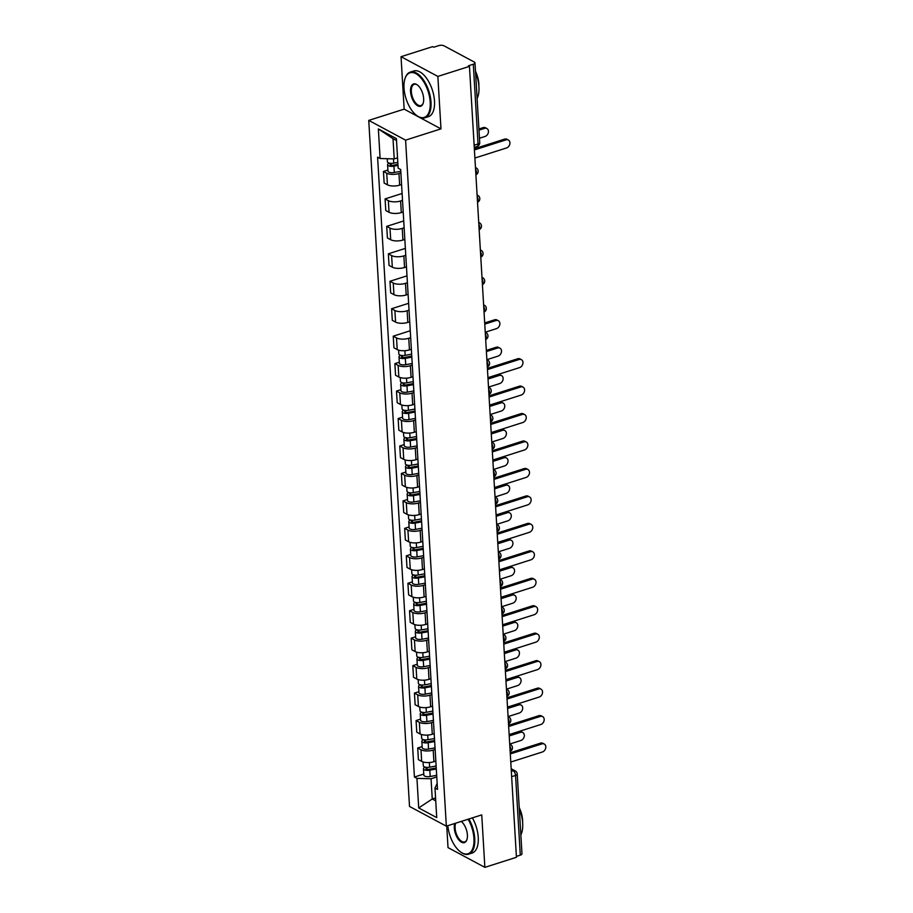 <?xml version="1.0" encoding="UTF-8"?>
<svg xmlns="http://www.w3.org/2000/svg" width="913" height="913" viewBox="0 0 913 913"><rect width="100%" height="100%" fill="white"/><g stroke="black" fill="none" stroke-linecap="round" stroke-linejoin="round"><path stroke-width="1.37" d="M446.742 826.037L448.021 847.618L484.86 867.35L516.438 857.296L469.453 66.375L437.863 76.418L401.035 56.697L404.151 109.138L368.749 120.402L409.515 806.441L446.343 826.162L405.589 140.134L440.979 128.87L437.863 76.418M401.035 56.697L432.625 46.643L433.698 47.214L438.617 45.65A3.835 1.518 -3.4 0 1 443.935 45.787L474.326 62.073A3.835 1.518 -3.4 0 1 474.988 62.849L479.724 142.576A3.835 1.518 176.6 0 1 478.035 143.957L473.299 64.23A3.835 1.518 -3.4 0 0 474.988 62.849M484.86 867.35L481.744 814.898L446.343 826.162M511.657 776.678L515.548 775.434A3.835 1.518 176.6 0 0 517.237 774.053L521.974 853.781A3.835 1.518 176.6 0 1 520.284 855.161L515.548 775.434A3.835 1.906 -107.7 0 0 513.197 770.766L511.234 769.716M516.393 856.394L520.284 855.161M473.299 64.23L468.38 65.793L469.453 66.375M400.875 172.911L398.97 173.527A8.833 3.492 176.6 0 1 386.724 173.196L383.449 171.45L384.145 183.057L387.42 184.814A8.833 3.492 -3.4 0 0 399.654 185.134L401.572 184.529M387.899 170.035L383.449 171.45M402.507 200.369L400.602 200.974A8.833 3.492 176.6 0 1 388.356 200.655L385.081 198.897L385.777 210.515L389.052 212.273A8.833 3.492 -3.4 0 0 401.286 212.592L403.204 211.987M402.097 193.488L385.081 198.897M404.139 227.828L402.234 228.433A8.833 3.492 176.6 0 1 389.988 228.113L386.713 226.356L387.409 237.973L390.684 239.731A8.833 3.492 -3.4 0 0 402.918 240.051L404.836 239.446M403.729 220.946L386.713 226.356M405.771 255.286L403.866 255.891A8.833 3.492 176.6 0 1 391.62 255.572L388.345 253.814L389.041 265.432L392.316 267.178A8.833 3.492 -3.4 0 0 404.55 267.509L406.468 266.893M405.361 248.393L388.345 253.814M407.403 282.733L405.498 283.35A8.833 3.492 176.6 0 1 393.252 283.019L389.977 281.272L390.673 292.879L393.937 294.637A8.833 3.492 -3.4 0 0 406.182 294.956L408.088 294.351M406.993 275.852L389.977 281.272M409.035 310.192L407.13 310.797A8.833 3.492 176.6 0 1 394.884 310.477L391.609 308.72L392.293 320.337L395.569 322.095A8.833 3.492 -3.4 0 0 407.814 322.415L409.72 321.81M408.625 303.31L391.609 308.72M410.667 337.65L408.75 338.255A8.833 3.492 176.6 0 1 396.516 337.936L393.241 336.178L393.925 347.796L397.201 349.553A8.833 3.492 -3.4 0 0 409.446 349.873L411.352 349.268M410.257 330.757L393.241 336.178M412.299 365.097L410.382 365.714A8.833 3.492 176.6 0 1 398.148 365.383L394.873 363.636L395.557 375.254L398.833 377.001A8.833 3.492 -3.4 0 0 411.078 377.331L412.984 376.715M399.312 362.221L394.873 363.636M413.931 392.556L412.014 393.161A8.833 3.492 176.6 0 1 399.78 392.841L396.504 391.084L397.189 402.701L400.465 404.459A8.833 3.492 -3.4 0 0 412.71 404.779L414.616 404.174M400.944 389.68L396.504 391.084M415.563 420.014L413.646 420.619A8.833 3.492 176.6 0 1 401.412 420.3L398.136 418.542L398.821 430.16L402.097 431.917A8.833 3.492 -3.4 0 0 414.342 432.237L416.248 431.632M402.576 417.127L398.136 418.542M417.195 447.473L415.278 448.078A8.833 3.492 176.6 0 1 403.044 447.758L399.768 446.001L400.453 457.618L403.729 459.365A8.833 3.492 -3.4 0 0 415.974 459.696L417.88 459.079M404.208 444.585L399.768 446.001M418.816 474.92L416.91 475.536A8.833 3.492 176.6 0 1 404.676 475.205L401.4 473.459L402.085 485.065L405.361 486.823A8.833 3.492 -3.4 0 0 417.606 487.143L419.512 486.538M405.84 472.044L401.4 473.459M420.448 502.378L418.542 502.983A8.833 3.492 176.6 0 1 406.296 502.664L403.021 500.906L403.717 512.524L406.993 514.281A8.833 3.492 -3.4 0 0 419.238 514.601L421.144 513.996M407.472 499.491L403.021 500.906M422.08 529.837L420.174 530.442A8.833 3.492 176.6 0 1 407.928 530.122L404.653 528.365L405.349 539.982L408.625 541.74A8.833 3.492 -3.4 0 0 420.859 542.06L422.776 541.455M409.104 526.949L404.653 528.365M423.712 557.295L421.806 557.9A8.833 3.492 176.6 0 1 409.56 557.581L406.285 555.823L406.981 567.441L410.257 569.187A8.833 3.492 -3.4 0 0 422.491 569.518L424.408 568.902M410.736 554.408L406.285 555.823M425.344 584.742L423.438 585.359A8.833 3.492 176.6 0 1 411.192 585.028L407.917 583.281L408.613 594.888L411.889 596.645A8.833 3.492 -3.4 0 0 424.123 596.965L426.04 596.36M412.368 581.866L407.917 583.281M426.976 612.201L425.07 612.806A8.833 3.492 176.6 0 1 412.824 612.486L409.549 610.729L410.245 622.346L413.521 624.104A8.833 3.492 -3.4 0 0 425.755 624.424L427.672 623.819M414 609.313L409.549 610.729M428.608 639.659L426.702 640.264A8.833 3.492 176.6 0 1 414.456 639.945L411.181 638.187L411.877 649.805L415.153 651.562A8.833 3.492 -3.4 0 0 427.387 651.882L429.304 651.277M415.62 636.772L411.181 638.187M430.24 667.118L428.334 667.723A8.833 3.492 176.6 0 1 416.088 667.403L412.813 665.645L413.498 677.263L416.773 679.01A8.833 3.492 -3.4 0 0 429.019 679.34L430.925 678.724M417.252 664.23L412.813 665.645M431.872 694.565L429.966 695.181A8.833 3.492 176.6 0 1 417.72 694.85L414.445 693.104L415.13 704.71L418.405 706.468A8.833 3.492 -3.4 0 0 430.651 706.788L432.557 706.183M418.884 691.689L414.445 693.104M433.504 722.023L431.587 722.628A8.833 3.492 176.6 0 1 419.352 722.309L416.077 720.551L416.762 732.169L420.037 733.926A8.833 3.492 -3.4 0 0 432.283 734.246L434.189 733.641M420.516 719.136L416.077 720.551M435.136 749.482L433.219 750.087A8.833 3.492 176.6 0 1 420.984 749.767L417.709 748.009L418.394 759.627L421.669 761.385A8.833 3.492 -3.4 0 0 433.915 761.704L435.821 761.1M422.148 746.594L417.709 748.009M396.516 140.534L393.012 138.65L394.222 158.896L397.543 157.835M394.222 158.896L380.116 158.52L378.359 128.961L396.402 138.616L398.159 168.186L400.681 169.544L437.51 789.403L434.976 788.045L436.734 817.614L418.702 807.948L416.944 778.378L431.05 778.755L432.248 798.989L435.741 800.861M380.116 158.52L377.594 157.173L414.422 777.031L416.944 778.378M368.749 120.402L405.589 140.134M404.151 109.138L440.979 128.87M435.569 797.939L432.248 798.989L418.702 807.948M436.768 776.929L431.05 778.755M423.78 774.053L414.422 777.031M437.156 783.48L434.976 788.045M378.359 128.961L393.012 138.65M474.349 148.762L504.638 139.118A4.417 3.412 -61.8 0 1 506.966 139.278L508.358 140.02A4.417 3.412 118.2 0 0 506.042 139.86L474.418 149.926M474.897 158.029L506.521 147.963A4.417 3.412 118.2 0 0 509.808 144.151A4.417 3.412 118.2 0 0 508.358 140.02M397.817 162.423L393.743 163.176A4.793 1.894 176.6 0 1 387.409 161.738L387.226 158.714M397.931 164.374L393.115 165.276A2.305 0.913 176.6 0 1 390.068 164.58A2.305 0.913 176.6 0 1 391.084 163.758L391.061 163.359M479.462 138.228L485.043 136.459A4.417 3.412 118.2 0 0 488.329 132.647A4.417 3.412 118.2 0 0 486.88 128.516A4.417 3.412 118.2 0 0 484.563 128.356L478.983 130.137M397.988 165.413L393.914 166.166A4.793 1.894 176.6 0 1 387.58 164.728A4.793 1.894 176.6 0 1 389.349 163.119M400.784 171.302L394.29 172.5A4.793 1.894 176.6 0 1 387.957 171.062L387.58 164.728M478.914 128.961L483.16 127.615A4.417 3.412 -61.8 0 1 485.488 127.774L486.88 128.516M391.175 165.287L391.084 163.758L390.193 163.279M404.003 88.082A23.418 11.629 -107.7 0 0 416.579 115.415A23.418 11.629 -107.7 0 0 430.206 102.119A23.418 11.629 -107.7 0 0 419.033 75.962A23.418 11.629 -107.7 0 0 404.938 78.826A23.418 11.629 -107.7 0 0 404.003 88.082M405.03 78.552A23.989 11.915 72.3 0 1 405.11 78.267A23.989 11.915 72.3 0 1 410.302 72.093A23.989 11.915 72.3 0 1 431.004 102.142A23.989 11.915 72.3 0 1 424.853 117.811A23.989 11.915 72.3 0 1 417.047 115.757A23.989 11.915 72.3 0 1 416.807 115.586M410.553 91.585A11.709 5.82 72.3 0 1 417.367 84.943A11.709 5.82 72.3 0 1 423.655 98.604A11.709 5.82 72.3 0 1 423.187 103.237A11.709 5.82 72.3 0 1 416.134 104.664A11.709 5.82 72.3 0 1 410.553 91.585M417.595 85.126A11.127 5.535 -107.7 0 0 414.205 84.338A11.127 5.535 -107.7 0 0 411.352 91.608A11.127 5.535 -107.7 0 0 420.95 105.554A11.127 5.535 -107.7 0 0 423.267 102.952M475.559 72.458A23.989 11.915 72.3 0 1 478.937 86.883A23.989 11.915 72.3 0 1 477.1 98.524M475.479 71.294A17.279 8.582 72.3 0 1 478.834 83.711A17.279 8.582 72.3 0 1 478.869 85.89M410.302 72.093L413.794 70.974A23.989 11.915 72.3 0 1 434.497 101.023A23.989 11.915 72.3 0 1 428.345 116.693L424.853 117.811M447.838 825.694A23.418 11.629 -107.7 0 0 460.323 851.783A23.418 11.629 -107.7 0 0 473.95 838.488A23.418 11.629 -107.7 0 0 468.129 819.235M468.894 818.984A23.989 11.915 72.3 0 1 474.749 838.511A23.989 11.915 72.3 0 1 468.597 854.18A23.989 11.915 72.3 0 1 460.791 852.126A23.989 11.915 72.3 0 1 460.563 851.955M461.35 821.495A11.127 5.535 -107.7 0 0 461.248 821.426A11.709 5.82 72.3 0 1 467.399 834.973A11.709 5.82 72.3 0 1 466.931 839.606A11.709 5.82 72.3 0 1 459.89 841.033A11.709 5.82 72.3 0 1 454.297 827.954A11.709 5.82 72.3 0 1 454.708 823.503M455.678 823.195A11.127 5.535 -107.7 0 0 455.096 827.977A11.127 5.535 -107.7 0 0 464.706 841.923A11.127 5.535 -107.7 0 0 467.022 839.321M519.303 808.827A23.989 11.915 72.3 0 1 522.681 823.252A23.989 11.915 72.3 0 1 520.855 834.893M519.235 807.663A17.279 8.582 72.3 0 1 522.578 820.079A17.279 8.582 72.3 0 1 522.613 822.259M472.386 817.877A23.989 11.915 72.3 0 1 478.241 837.392A23.989 11.915 72.3 0 1 472.089 853.062L468.597 854.18M487.394 368.396L517.694 358.763A4.417 3.412 -61.8 0 1 520.011 358.923L521.414 359.665A4.417 3.412 118.2 0 0 519.086 359.505L487.462 369.571M487.941 377.662L519.565 367.608A4.417 3.412 118.2 0 0 522.852 363.796A4.417 3.412 118.2 0 0 521.414 359.665M489.026 395.854L519.326 386.222A4.417 3.412 -61.8 0 1 521.643 386.37L523.046 387.123A4.417 3.412 118.2 0 0 520.718 386.964L489.094 397.029M489.573 405.121L521.197 395.055A4.417 3.412 118.2 0 0 524.484 391.255A4.417 3.412 118.2 0 0 523.046 387.123M490.658 423.312L520.958 413.669A4.417 3.412 -61.8 0 1 523.275 413.829L524.678 414.582A4.417 3.412 118.2 0 0 522.35 414.422L490.726 424.477M491.205 432.579L522.829 422.514A4.417 3.412 118.2 0 0 526.116 418.702A4.417 3.412 118.2 0 0 524.678 414.582M492.29 450.771L522.578 441.127A4.417 3.412 -61.8 0 1 524.907 441.287L526.31 442.029A4.417 3.412 118.2 0 0 523.982 441.881L492.358 451.935M492.837 460.038L524.461 449.972A4.417 3.412 118.2 0 0 527.748 446.16A4.417 3.412 118.2 0 0 526.31 442.029M493.922 478.218L524.21 468.586A4.417 3.412 -61.8 0 1 526.539 468.734L527.931 469.487A4.417 3.412 118.2 0 0 525.614 469.328L493.99 479.393M494.469 487.485L526.093 477.431A4.417 3.412 118.2 0 0 529.38 473.619A4.417 3.412 118.2 0 0 527.931 469.487M495.554 505.676L525.842 496.033A4.417 3.412 -61.8 0 1 528.171 496.193L529.563 496.946A4.417 3.412 118.2 0 0 527.246 496.786L495.622 506.852M496.101 514.943L527.725 504.878A4.417 3.412 118.2 0 0 531.012 501.077A4.417 3.412 118.2 0 0 529.563 496.946M497.186 533.135L527.474 523.491A4.417 3.412 -61.8 0 1 529.802 523.651L531.195 524.393A4.417 3.412 118.2 0 0 528.878 524.245L497.254 534.299M497.733 542.402L529.357 532.336A4.417 3.412 118.2 0 0 532.644 528.524A4.417 3.412 118.2 0 0 531.195 524.393M498.818 560.593L529.106 550.95A4.417 3.412 -61.8 0 1 531.434 551.11L532.827 551.851A4.417 3.412 118.2 0 0 530.51 551.692L498.886 561.757M499.365 569.86L530.989 559.795A4.417 3.412 118.2 0 0 534.276 555.983A4.417 3.412 118.2 0 0 532.827 551.851M500.45 588.04L530.738 578.408A4.417 3.412 -61.8 0 1 533.066 578.557L534.459 579.31A4.417 3.412 118.2 0 0 532.131 579.15L500.518 589.216M500.997 597.307L532.621 587.253A4.417 3.412 118.2 0 0 535.897 583.441A4.417 3.412 118.2 0 0 534.459 579.31M502.082 615.499L532.37 605.855A4.417 3.412 -61.8 0 1 534.698 606.015L536.091 606.768A4.417 3.412 118.2 0 0 533.763 606.609L502.15 616.674M502.629 624.766L534.253 614.7A4.417 3.412 118.2 0 0 537.529 610.888A4.417 3.412 118.2 0 0 536.091 606.768M503.702 642.957L534.002 633.314A4.417 3.412 -61.8 0 1 536.33 633.474L537.723 634.215A4.417 3.412 118.2 0 0 535.395 634.067L503.782 644.122M504.261 652.224L535.874 642.159A4.417 3.412 118.2 0 0 539.161 638.347A4.417 3.412 118.2 0 0 537.723 634.215M505.334 670.416L535.634 660.772A4.417 3.412 -61.8 0 1 537.962 660.932L539.355 661.674A4.417 3.412 118.2 0 0 537.027 661.514L505.403 671.58M505.893 679.671L537.506 669.617A4.417 3.412 118.2 0 0 540.793 665.805A4.417 3.412 118.2 0 0 539.355 661.674M506.966 697.863L537.266 688.231A4.417 3.412 -61.8 0 1 539.594 688.379L540.987 689.132A4.417 3.412 118.2 0 0 538.659 688.973L507.035 699.038M507.525 707.13L539.138 697.064A4.417 3.412 118.2 0 0 542.425 693.264A4.417 3.412 118.2 0 0 540.987 689.132M508.598 725.321L538.898 715.678A4.417 3.412 -61.8 0 1 541.215 715.838L542.619 716.591A4.417 3.412 118.2 0 0 540.291 716.431L508.667 726.497M509.146 734.588L540.77 724.523A4.417 3.412 118.2 0 0 544.057 720.711A4.417 3.412 118.2 0 0 542.619 716.591M411.649 354.164L405.155 355.362A4.793 1.894 176.6 0 1 398.821 353.924L398.593 350.113M411.763 356.116L404.527 357.462A2.305 0.913 176.6 0 1 401.492 356.766A2.305 0.913 176.6 0 1 402.496 355.944L402.473 355.545M485.248 332.218L496.455 328.646A4.417 3.412 118.2 0 0 499.742 324.834A4.417 3.412 118.2 0 0 498.304 320.703A4.417 3.412 118.2 0 0 495.976 320.543L484.769 324.115M411.82 357.154L405.338 358.353A4.793 1.894 176.6 0 1 399.004 356.915A4.793 1.894 176.6 0 1 400.761 355.317M412.197 363.488L405.714 364.686A4.793 1.894 176.6 0 1 399.38 363.26L399.004 356.915M484.7 322.951L494.584 319.801A4.417 3.412 -61.8 0 1 496.912 319.961L498.304 320.703M402.587 357.474L402.496 355.944L401.606 355.465M413.281 381.611L406.787 382.821A4.793 1.894 176.6 0 1 400.453 381.383L400.225 377.571M413.395 383.574L406.159 384.909A2.305 0.913 176.6 0 1 403.124 384.225A2.305 0.913 176.6 0 1 404.128 383.403L404.105 383.004M486.88 359.665L498.087 356.104A4.417 3.412 118.2 0 0 501.374 352.292A4.417 3.412 118.2 0 0 499.936 348.161A4.417 3.412 118.2 0 0 497.608 348.001L486.401 351.573M413.452 384.613L406.97 385.811A4.793 1.894 176.6 0 1 400.624 384.373A4.793 1.894 176.6 0 1 402.393 382.764M413.829 390.947L407.346 392.145A4.793 1.894 176.6 0 1 401.001 390.707L400.624 384.373M486.332 350.398L496.216 347.26A4.417 3.412 -61.8 0 1 498.544 347.408L499.936 348.161M404.219 384.932L404.128 383.403L403.238 382.924M414.913 409.07L408.419 410.268A4.793 1.894 176.6 0 1 402.085 408.841L401.857 405.018M415.027 411.033L407.791 412.368A2.305 0.913 176.6 0 1 404.756 411.683A2.305 0.913 176.6 0 1 405.76 410.85L405.737 410.451M488.512 387.123L499.719 383.551A4.417 3.412 118.2 0 0 503.006 379.74A4.417 3.412 118.2 0 0 501.568 375.62A4.417 3.412 118.2 0 0 499.24 375.46L488.033 379.032M415.084 412.06L408.602 413.269A4.793 1.894 176.6 0 1 402.256 411.831A4.793 1.894 176.6 0 1 404.025 410.222M415.461 418.394L408.978 419.603A4.793 1.894 176.6 0 1 402.633 418.165L402.256 411.831M487.953 377.856L497.847 374.707A4.417 3.412 -61.8 0 1 500.164 374.866L501.568 375.62M405.851 412.379L405.76 410.85L404.87 410.382M416.545 436.528L410.051 437.726A4.793 1.894 176.6 0 1 403.717 436.288L403.489 432.477M416.659 438.491L409.423 439.826A2.305 0.913 176.6 0 1 406.388 439.142A2.305 0.913 176.6 0 1 407.392 438.308L407.369 437.909M490.144 414.582L501.351 411.01A4.417 3.412 118.2 0 0 504.638 407.198A4.417 3.412 118.2 0 0 503.2 403.067A4.417 3.412 118.2 0 0 500.872 402.918L489.653 406.479M416.716 439.518L410.222 440.717A4.793 1.894 176.6 0 1 403.888 439.29A4.793 1.894 176.6 0 1 405.657 437.681M417.093 445.852L410.599 447.05A4.793 1.894 176.6 0 1 404.265 445.624L403.888 439.29M489.585 405.315L499.479 402.165A4.417 3.412 -61.8 0 1 501.796 402.325L503.2 403.067M407.483 439.838L407.392 438.308L406.502 437.829M418.177 463.987L411.683 465.185A4.793 1.894 176.6 0 1 405.349 463.747L405.121 459.935M418.291 465.938L411.055 467.285A2.305 0.913 176.6 0 1 408.02 466.589A2.305 0.913 176.6 0 1 409.024 465.767L409.001 465.368M491.776 442.029L502.983 438.468A4.417 3.412 118.2 0 0 506.27 434.656A4.417 3.412 118.2 0 0 504.832 430.525A4.417 3.412 118.2 0 0 502.504 430.365L491.285 433.937M418.348 466.977L411.854 468.175A4.793 1.894 176.6 0 1 405.52 466.737A4.793 1.894 176.6 0 1 407.289 465.139M418.725 473.311L412.231 474.509A4.793 1.894 176.6 0 1 405.897 473.071L405.52 466.737M491.217 432.773L501.111 429.624A4.417 3.412 -61.8 0 1 503.428 429.783L504.832 430.525M409.115 467.296L409.024 465.767L408.134 465.288M419.797 491.434L413.315 492.643A4.793 1.894 176.6 0 1 406.981 491.205L406.753 487.394M419.923 493.397L412.687 494.732A2.305 0.913 176.6 0 1 409.64 494.047A2.305 0.913 176.6 0 1 410.656 493.225L410.633 492.826M493.408 469.659A3.835 2.967 -61.8 0 1 494.104 469.898L493.408 469.522L504.615 465.927A4.417 3.412 118.2 0 0 507.902 462.115A4.417 3.412 118.2 0 0 506.464 457.984A4.417 3.412 118.2 0 0 504.136 457.824L492.917 461.396M419.98 494.424L413.486 495.633A4.793 1.894 176.6 0 1 407.152 494.195A4.793 1.894 176.6 0 1 408.921 492.586M420.357 500.769L413.863 501.967A4.793 1.894 176.6 0 1 407.529 500.529L407.152 494.195M492.849 460.22L502.743 457.082A4.417 3.412 -61.8 0 1 505.06 457.23L506.464 457.984M410.747 494.755L410.656 493.225L409.766 492.746M421.429 518.892L414.947 520.09A4.793 1.894 176.6 0 1 408.613 518.664L408.385 514.841M421.555 520.855L414.319 522.19A2.305 0.913 176.6 0 1 411.272 521.506A2.305 0.913 176.6 0 1 412.288 520.672L412.265 520.273M495.04 497.117A3.835 2.967 -61.8 0 1 495.736 497.357L495.04 496.98L506.247 493.374A4.417 3.412 118.2 0 0 509.534 489.562A4.417 3.412 118.2 0 0 508.096 485.442A4.417 3.412 118.2 0 0 505.768 485.282L494.549 488.854M421.612 521.882L415.118 523.092A4.793 1.894 176.6 0 1 408.784 521.654A4.793 1.894 176.6 0 1 410.553 520.045M421.989 528.216L415.495 529.426A4.793 1.894 176.6 0 1 409.161 527.988L408.784 521.654M494.481 487.679L504.364 484.529A4.417 3.412 -61.8 0 1 506.692 484.689L508.096 485.442M412.379 522.202L412.288 520.672L411.398 520.205M423.061 546.351L416.579 547.549A4.793 1.894 176.6 0 1 410.234 546.111L410.017 542.299M423.187 548.314L415.951 549.649A2.305 0.913 176.6 0 1 412.904 548.964A2.305 0.913 176.6 0 1 413.92 548.131L413.897 547.732M496.661 524.404L507.879 520.832A4.417 3.412 118.2 0 0 511.166 517.02A4.417 3.412 118.2 0 0 509.716 512.889A4.417 3.412 118.2 0 0 507.4 512.741L496.181 516.302M423.244 549.341L416.75 550.539A4.793 1.894 176.6 0 1 410.416 549.101A4.793 1.894 176.6 0 1 412.185 547.503M423.621 555.675L417.127 556.873A4.793 1.894 176.6 0 1 410.793 555.446L410.416 549.101M496.113 515.137L505.996 511.988A4.417 3.412 -61.8 0 1 508.324 512.147L509.716 512.889M414.011 549.66L413.92 548.131L413.03 547.652M424.693 573.798L418.211 575.007A4.793 1.894 176.6 0 1 411.866 573.569L411.649 569.758M424.807 575.761L417.583 577.107A2.305 0.913 176.6 0 1 414.536 576.411A2.305 0.913 176.6 0 1 415.552 575.589L415.529 575.19M498.293 551.851L509.511 548.291A4.417 3.412 118.2 0 0 512.798 544.479A4.417 3.412 118.2 0 0 511.348 540.348A4.417 3.412 118.2 0 0 509.032 540.188L497.813 543.76M424.876 576.799L418.382 577.997A4.793 1.894 176.6 0 1 412.048 576.56A4.793 1.894 176.6 0 1 413.817 574.95M425.253 583.133L418.759 584.331A4.793 1.894 176.6 0 1 412.425 582.893L412.048 576.56M497.745 542.596L507.628 539.446A4.417 3.412 -61.8 0 1 509.956 539.606L511.348 540.348M415.643 577.119L415.552 575.589L414.662 575.11M426.325 601.256L419.832 602.466A4.793 1.894 176.6 0 1 413.498 601.028L413.269 597.216M426.439 603.219L419.215 604.554A2.305 0.913 176.6 0 1 416.168 603.87A2.305 0.913 176.6 0 1 417.184 603.048L417.161 602.637M499.925 579.31L511.143 575.738A4.417 3.412 118.2 0 0 514.43 571.937A4.417 3.412 118.2 0 0 512.98 567.806A4.417 3.412 118.2 0 0 510.664 567.646L499.445 571.218M426.508 604.246L420.014 605.456A4.793 1.894 176.6 0 1 413.68 604.018A4.793 1.894 176.6 0 1 415.449 602.409M426.885 610.592L420.391 611.79A4.793 1.894 176.6 0 1 414.057 610.352L413.68 604.018M499.377 570.043L509.26 566.905A4.417 3.412 -61.8 0 1 511.588 567.053L512.98 567.806M417.275 604.566L417.184 603.048L416.294 602.569M427.957 628.715L421.464 629.913A4.793 1.894 176.6 0 1 415.13 628.486L414.901 624.663M428.071 630.678L420.847 632.013A2.305 0.913 176.6 0 1 417.8 631.328A2.305 0.913 176.6 0 1 418.816 630.495L418.793 630.096M501.557 606.768L512.775 603.196A4.417 3.412 118.2 0 0 516.062 599.385A4.417 3.412 118.2 0 0 514.612 595.265A4.417 3.412 118.2 0 0 512.296 595.105L501.077 598.666M428.14 631.705L421.646 632.903A4.793 1.894 176.6 0 1 415.312 631.476A4.793 1.894 176.6 0 1 417.081 629.867M428.517 638.039L422.023 639.248A4.793 1.894 176.6 0 1 415.689 637.81L415.312 631.476M501.009 597.501L510.892 594.352A4.417 3.412 -61.8 0 1 513.22 594.511L514.612 595.265M418.907 632.024L418.816 630.495L417.926 630.027M429.589 656.173L423.096 657.371A4.793 1.894 176.6 0 1 416.762 655.933L416.533 652.122M429.703 658.125L422.468 659.471A2.305 0.913 176.6 0 1 419.432 658.775A2.305 0.913 176.6 0 1 420.448 657.953L420.414 657.554M503.2 634.387A3.835 2.967 -61.8 0 1 503.885 634.626L503.189 634.261L514.407 630.655A4.417 3.412 118.2 0 0 517.682 626.843A4.417 3.412 118.2 0 0 516.244 622.712A4.417 3.412 118.2 0 0 513.916 622.563L502.709 626.124M429.772 659.163L423.278 660.361A4.793 1.894 176.6 0 1 416.944 658.924A4.793 1.894 176.6 0 1 418.713 657.326M430.149 665.497L423.655 666.695A4.793 1.894 176.6 0 1 417.321 665.269L416.944 658.924M502.641 624.96L512.524 621.81A4.417 3.412 -61.8 0 1 514.852 621.97L516.244 622.712M420.528 659.483L420.448 657.953L419.558 657.474M431.221 683.62L424.728 684.83A4.793 1.894 176.6 0 1 418.394 683.392L418.165 679.58M431.335 685.583L424.1 686.93A2.305 0.913 176.6 0 1 421.064 686.234A2.305 0.913 176.6 0 1 422.068 685.412L422.046 685.012M504.832 661.845A3.835 2.967 -61.8 0 1 505.517 662.085L504.821 661.708L516.039 658.113A4.417 3.412 118.2 0 0 519.314 654.301A4.417 3.412 118.2 0 0 517.876 650.17A4.417 3.412 118.2 0 0 515.548 650.01L504.341 653.582M431.404 686.622L424.91 687.82A4.793 1.894 176.6 0 1 418.576 686.382A4.793 1.894 176.6 0 1 420.345 684.773M431.769 692.956L425.287 694.154A4.793 1.894 176.6 0 1 418.953 692.716L418.576 686.382M504.273 652.407L514.156 649.269A4.417 3.412 -61.8 0 1 516.484 649.417L517.876 650.17M422.16 686.941L422.068 685.412L421.19 684.933M432.853 711.079L426.36 712.277A4.793 1.894 176.6 0 1 420.026 710.85L419.797 707.039M432.967 713.042L425.732 714.377A2.305 0.913 176.6 0 1 422.696 713.692A2.305 0.913 176.6 0 1 423.7 712.859L423.678 712.46M506.464 689.304A3.835 2.967 -61.8 0 1 507.149 689.543L506.453 689.167L517.66 685.56A4.417 3.412 118.2 0 0 520.946 681.76A4.417 3.412 118.2 0 0 519.508 677.629A4.417 3.412 118.2 0 0 517.18 677.469L505.973 681.041M433.024 714.069L426.542 715.278A4.793 1.894 176.6 0 1 420.208 713.84A4.793 1.894 176.6 0 1 421.966 712.231M433.401 720.403L426.919 721.612A4.793 1.894 176.6 0 1 420.585 720.174L420.208 713.84M505.905 679.865L515.788 676.716A4.417 3.412 -61.8 0 1 518.116 676.875L519.508 677.629M423.792 714.388L423.7 712.859L422.822 712.391M434.485 738.537L427.992 739.735A4.793 1.894 176.6 0 1 421.658 738.297L421.429 734.486M434.599 740.5L427.364 741.835A2.305 0.913 176.6 0 1 424.328 741.151A2.305 0.913 176.6 0 1 425.332 740.317L425.31 739.918M508.085 716.591L519.292 713.019A4.417 3.412 118.2 0 0 522.578 709.207A4.417 3.412 118.2 0 0 521.14 705.076A4.417 3.412 118.2 0 0 518.812 704.927L507.605 708.488M434.656 741.527L428.174 742.726A4.793 1.894 176.6 0 1 421.84 741.299A4.793 1.894 176.6 0 1 423.598 739.69M435.033 747.861L428.551 749.071A4.793 1.894 176.6 0 1 422.217 747.633L421.84 741.299M507.537 707.324L517.42 704.174A4.417 3.412 -61.8 0 1 519.748 704.334L521.14 705.076M425.424 741.847L425.332 740.317L424.442 739.838M510.23 752.78L540.53 743.136A4.417 3.412 -61.8 0 1 542.847 743.296L544.251 744.038A4.417 3.412 118.2 0 0 541.923 743.89L510.299 753.944M510.778 762.047L542.402 751.981A4.417 3.412 118.2 0 0 545.689 748.169A4.417 3.412 118.2 0 0 544.251 744.038M436.117 765.996L429.624 767.194A4.793 1.894 176.6 0 1 423.29 765.756L423.061 761.944M436.231 767.947L428.996 769.294A2.305 0.913 176.6 0 1 425.96 768.598A2.305 0.913 176.6 0 1 426.964 767.776L426.942 767.377M509.716 744.049L520.924 740.477A4.417 3.412 118.2 0 0 524.21 736.665A4.417 3.412 118.2 0 0 522.772 732.534A4.417 3.412 118.2 0 0 520.444 732.374L509.237 735.946M436.288 768.986L429.806 770.184A4.793 1.894 176.6 0 1 423.461 768.746A4.793 1.894 176.6 0 1 425.23 767.148M436.665 775.32L430.183 776.518A4.793 1.894 176.6 0 1 423.837 775.091L423.461 768.746M509.157 734.782L519.052 731.633A4.417 3.412 -61.8 0 1 521.38 731.792L522.772 732.534M427.056 769.305L426.964 767.776L426.074 767.297M510.139 751.273A3.835 1.906 -107.7 0 0 510.744 748.991A3.835 1.906 -107.7 0 0 509.819 745.887M508.507 723.815A3.835 1.906 -107.7 0 0 509.112 721.532A3.835 1.906 -107.7 0 0 508.187 718.428M506.875 696.357A3.835 1.906 -107.7 0 0 507.48 694.074A3.835 1.906 -107.7 0 0 506.555 690.97M505.254 668.898A3.835 1.906 -107.7 0 0 505.848 666.616A3.835 1.906 -107.7 0 0 504.935 663.523M503.622 641.451A3.835 1.906 -107.7 0 0 504.227 639.168A3.835 1.906 -107.7 0 0 503.303 636.064M501.99 613.993A3.835 1.906 -107.7 0 0 502.595 611.71A3.835 1.906 -107.7 0 0 501.671 608.606M500.358 586.534A3.835 1.906 -107.7 0 0 500.963 584.252A3.835 1.906 -107.7 0 0 500.039 581.147M498.726 559.076A3.835 1.906 -107.7 0 0 499.331 556.793A3.835 1.906 -107.7 0 0 498.407 553.7M497.094 531.628A3.835 1.906 -107.7 0 0 497.699 529.346A3.835 1.906 -107.7 0 0 496.775 526.242M495.462 504.17A3.835 1.906 -107.7 0 0 496.067 501.888A3.835 1.906 -107.7 0 0 495.143 498.783M493.83 476.712A3.835 1.906 -107.7 0 0 494.435 474.429A3.835 1.906 -107.7 0 0 493.511 471.336M492.198 449.264A3.835 1.906 -107.7 0 0 492.803 446.982A3.835 1.906 -107.7 0 0 491.879 443.878M490.566 421.806A3.835 1.906 -107.7 0 0 491.171 419.524A3.835 1.906 -107.7 0 0 490.247 416.419M488.934 394.348A3.835 1.906 -107.7 0 0 489.539 392.065A3.835 1.906 -107.7 0 0 488.615 388.961M487.302 366.889A3.835 1.906 -107.7 0 0 487.907 364.607A3.835 1.906 -107.7 0 0 486.983 361.514M485.67 339.442A3.835 1.906 -107.7 0 0 486.275 337.159A3.835 1.906 -107.7 0 0 485.351 334.055M484.038 311.984A3.835 1.906 -107.7 0 0 484.643 309.701A3.835 1.906 -107.7 0 0 483.719 306.597M482.418 284.525A3.835 1.906 -107.7 0 0 483.011 282.243A3.835 1.906 -107.7 0 0 482.098 279.138M480.786 257.067A3.835 1.906 -107.7 0 0 481.391 254.784A3.835 1.906 -107.7 0 0 480.466 251.691M479.154 229.62A3.835 1.906 -107.7 0 0 479.759 227.337A3.835 1.906 -107.7 0 0 478.834 224.233M477.522 202.161A3.835 1.906 -107.7 0 0 478.127 199.879A3.835 1.906 -107.7 0 0 477.202 196.774M475.89 174.703A3.835 1.906 -107.7 0 0 476.495 172.42A3.835 1.906 -107.7 0 0 475.57 169.316M511.337 771.348L513.197 770.766A3.835 2.967 118.2 0 1 515.217 770.892L511.177 768.735M433.915 761.704L433.219 750.087M432.283 734.246L431.587 722.628M430.651 706.788L429.966 695.181M429.019 679.34L428.334 667.723M427.387 651.882L426.702 640.264M425.755 624.424L425.07 612.806M424.123 596.965L423.438 585.359M422.491 569.518L421.806 557.9M420.859 542.06L420.174 530.442M419.238 514.601L418.542 502.983M417.606 487.143L416.91 475.536M415.974 459.696L415.278 448.078M414.342 432.237L413.646 420.619M412.71 404.779L412.014 393.161M411.078 377.331L410.382 365.714M409.446 349.873L408.75 338.255M407.814 322.415L407.13 310.797M406.182 294.956L405.498 283.35M404.55 267.509L403.866 255.891M402.918 240.051L402.234 228.433M401.286 212.592L400.602 200.974M399.654 185.134L398.97 173.527M420.037 733.926L419.352 722.309M418.405 706.468L417.72 694.85M416.773 679.01L416.088 667.403M415.153 651.562L414.456 639.945M413.521 624.104L412.824 612.486M411.889 596.645L411.192 585.028M410.257 569.187L409.56 557.581M408.625 541.74L407.928 530.122M406.993 514.281L406.296 502.664M405.361 486.823L404.676 475.205M403.729 459.365L403.044 447.758M402.097 431.917L401.412 420.3M400.465 404.459L399.78 392.841M398.833 377.001L398.148 365.383M397.201 349.553L396.516 337.936M395.569 322.095L394.884 310.477M393.937 294.637L393.252 283.019M392.316 267.178L391.62 255.572M390.684 239.731L389.988 228.113M389.052 212.273L388.356 200.655M387.42 184.814L386.724 173.196M421.669 761.385L420.984 749.767M475.468 167.65A3.835 2.967 -61.8 0 1 476.152 167.889L475.456 167.513M477.1 195.108A3.835 2.967 -61.8 0 1 477.784 195.348L477.088 194.971M478.732 222.555A3.835 2.967 -61.8 0 1 479.416 222.795L478.72 222.43M480.364 250.014A3.835 2.967 -61.8 0 1 481.048 250.253L480.352 249.877M481.996 277.472A3.835 2.967 -61.8 0 1 482.68 277.712L481.984 277.335M483.628 304.931A3.835 2.967 -61.8 0 1 484.312 305.17L483.616 304.794M485.26 332.378A3.835 2.967 -61.8 0 1 485.944 332.617L485.248 332.252M486.891 359.836A3.835 2.967 -61.8 0 1 487.576 360.076L486.88 359.699M488.523 387.295A3.835 2.967 -61.8 0 1 489.208 387.534L488.512 387.158M490.144 414.753A3.835 2.967 -61.8 0 1 490.84 414.981L490.144 414.616M491.776 442.2A3.835 2.967 -61.8 0 1 492.472 442.44L491.776 442.075M496.672 524.576A3.835 2.967 -61.8 0 1 497.357 524.804L496.661 524.439M498.304 552.023A3.835 2.967 -61.8 0 1 498.989 552.262L498.293 551.886M499.936 579.481A3.835 2.967 -61.8 0 1 500.621 579.721L499.925 579.344M501.568 606.94A3.835 2.967 -61.8 0 1 502.253 607.179L501.557 606.803M508.096 716.762A3.835 2.967 -61.8 0 1 508.781 717.002L508.085 716.625M509.728 744.209A3.835 2.967 -61.8 0 1 510.413 744.449L509.716 744.084M474.258 147.347L477.054 146.468A3.835 1.906 -107.7 0 0 478.035 143.957L474.132 145.201M506.042 139.86L504.638 139.118M393.743 163.176L393.48 158.873M394.29 172.5L393.914 166.166M483.16 127.615L484.563 128.356M519.086 359.505L517.694 358.763M520.718 386.964L519.326 386.222M522.35 414.422L520.958 413.669M523.982 441.881L522.578 441.127M525.614 469.328L524.21 468.586M527.246 496.786L525.842 496.033M528.878 524.245L527.474 523.491M530.51 551.692L529.106 550.95M532.131 579.15L530.738 578.408M533.763 606.609L532.37 605.855M535.395 634.067L534.002 633.314M537.027 661.514L535.634 660.772M538.659 688.973L537.266 688.231M540.291 716.431L538.898 715.678M405.155 355.362L404.881 350.695M405.714 364.686L405.338 358.353M494.584 319.801L495.976 320.543M406.787 382.821L406.513 378.153M407.346 392.145L406.97 385.811M496.216 347.26L497.608 348.001M408.419 410.268L408.145 405.612M408.978 419.603L408.602 413.269M497.847 374.707L499.24 375.46M410.051 437.726L409.777 433.059M410.599 447.05L410.222 440.717M499.479 402.165L500.872 402.918M411.683 465.185L411.409 460.517M412.231 474.509L411.854 468.175M501.111 429.624L502.504 430.365M413.315 492.643L413.03 487.976M413.863 501.967L413.486 495.633M502.743 457.082L504.136 457.824M414.947 520.09L414.662 515.434M415.495 529.426L415.118 523.092M504.364 484.529L505.768 485.282M416.579 547.549L416.294 542.881M417.127 556.873L416.75 550.539M505.996 511.988L507.4 512.741M418.211 575.007L417.926 570.34M418.759 584.331L418.382 577.997M507.628 539.446L509.032 540.188M419.832 602.466L419.558 597.798M420.391 611.79L420.014 605.456M509.26 566.905L510.664 567.646M421.464 629.913L421.19 625.245M422.023 639.248L421.646 632.903M510.892 594.352L512.296 595.105M423.096 657.371L422.822 652.704M423.655 666.695L423.278 660.361M512.524 621.81L513.916 622.563M424.728 684.83L424.454 680.162M425.287 694.154L424.91 687.82M514.156 649.269L515.548 650.01M426.36 712.277L426.086 707.621M426.919 721.612L426.542 715.278M515.788 676.716L517.18 677.469M427.992 739.735L427.718 735.068M428.551 749.071L428.174 742.726M517.42 704.174L518.812 704.927M541.923 743.89L540.53 743.136M429.624 767.194L429.35 762.526M430.183 776.518L429.806 770.184M519.052 731.633L520.444 732.374M475.89 174.782A3.835 3.835 0 0 0 476.152 167.889M477.522 202.241A3.835 3.835 0 0 0 477.784 195.348M479.154 229.699A3.835 3.835 0 0 0 479.416 222.795M480.786 257.146A3.835 3.835 0 0 0 481.048 250.253M482.418 284.605A3.835 3.835 0 0 0 482.68 277.712M484.05 312.063A3.835 3.835 0 0 0 484.312 305.17M485.682 339.522A3.835 3.835 0 0 0 485.944 332.617M487.314 366.969A3.835 3.835 0 0 0 487.576 360.076M488.946 394.427A3.835 3.835 0 0 0 489.208 387.534M490.578 421.886A3.835 3.835 0 0 0 490.84 414.981M492.21 449.333A3.835 3.835 0 0 0 492.472 442.44M493.83 476.791A3.835 3.835 0 0 0 494.104 469.898M495.462 504.25A3.835 3.835 0 0 0 495.736 497.357M497.094 531.708A3.835 3.835 0 0 0 497.357 524.804M498.726 559.155A3.835 3.835 0 0 0 498.989 552.262M500.358 586.614A3.835 3.835 0 0 0 500.621 579.721M501.99 614.072A3.835 3.835 0 0 0 502.253 607.179M503.622 641.531A3.835 3.835 0 0 0 503.885 634.626M505.254 668.978A3.835 3.835 0 0 0 505.517 662.085M506.886 696.436A3.835 3.835 0 0 0 507.149 689.543M508.518 723.895A3.835 3.835 0 0 0 508.781 717.002M510.15 751.353A3.835 3.835 0 0 0 510.413 744.449M517.237 774.053A3.835 3.835 0 0 0 515.217 770.892M477.054 146.468A3.835 3.835 0 0 0 479.724 142.576"/></g></svg>
